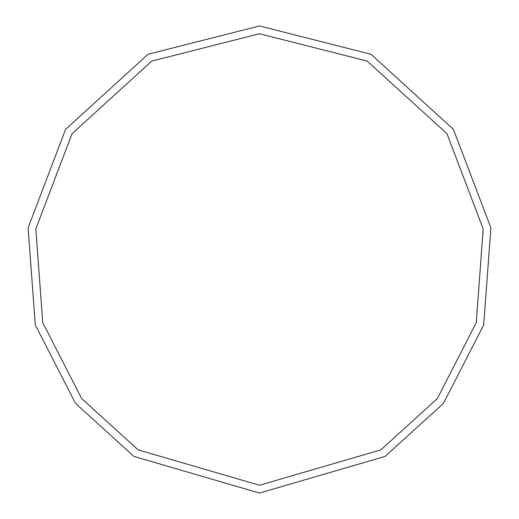 <?xml version="1.0" encoding="UTF-8"?>
<svg xmlns="http://www.w3.org/2000/svg" width="519" height="519" viewBox="0 0 519 519"><rect width="100%" height="100%" fill="white"/><g stroke="black" fill="none" stroke-linecap="round" stroke-linejoin="round"><path stroke-width="0.78" d="M259.5 493.05L385.059 456.428L443.486 403.354L483.708 324.894L490.903 227.899L453.45 129.393L370.942 54.255L259.5 25.95L148.058 54.255L65.55 129.393L28.097 227.899L35.292 324.894L75.515 403.354L133.941 456.428L259.5 493.05M259.5 485.265L380.868 449.863L437.355 398.56L476.234 322.714L483.189 228.957L446.989 133.727L367.225 61.093L259.5 33.735L151.775 61.093L72.011 133.727L35.811 228.957L42.766 322.714L81.645 398.56L138.132 449.863L259.5 485.265"/></g></svg>
